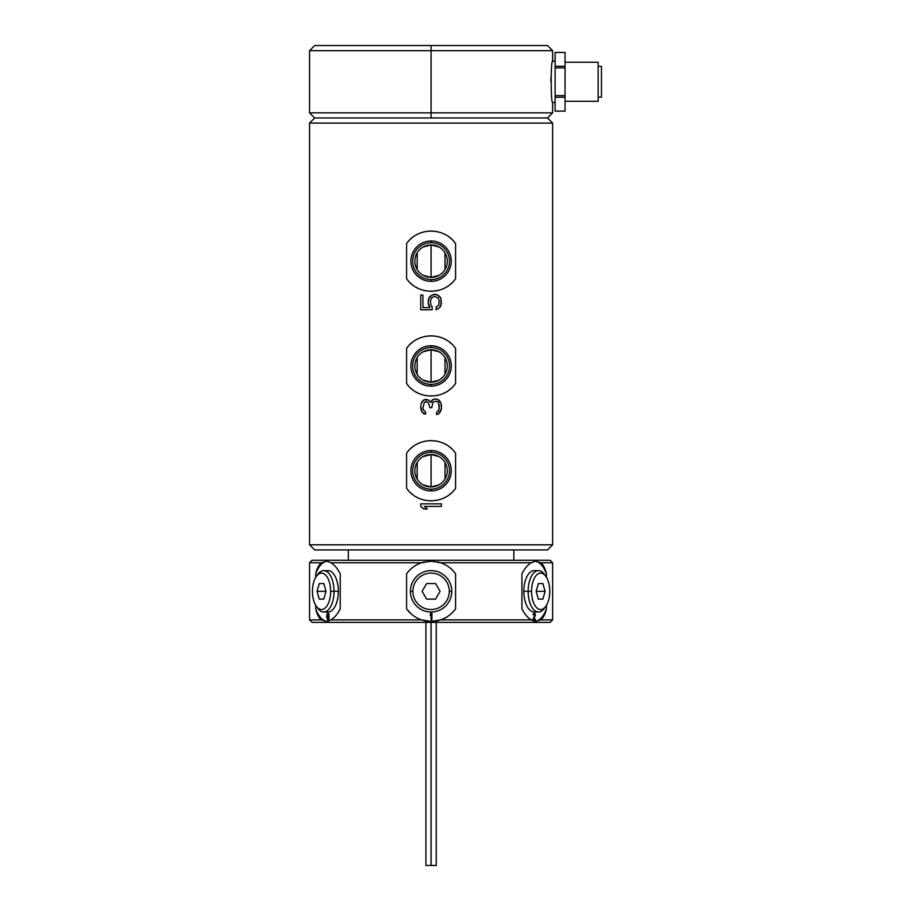 <?xml version="1.0" encoding="UTF-8"?>
<svg xmlns="http://www.w3.org/2000/svg" width="911" height="911" viewBox="0 0 911 911"><rect width="100%" height="100%" fill="white"/><g stroke="black" fill="none" stroke-linecap="round" stroke-linejoin="round"><path stroke-width="1.37" d="M540.804 619.879C543.377 617.795 545.256 614.105 546.441 608.821L546.441 605.348L546.441 608.821A30.12 15.054 -90 0 1 534.586 621.427A30.12 15.054 -90 0 0 546.441 608.821C545.256 614.105 543.377 617.795 540.804 619.879L552.624 619.879L540.804 619.879L534.996 621.439L540.804 619.879M546.441 577.289L546.441 573.816C545.256 568.532 543.377 564.854 540.804 562.77L552.624 562.77L550.142 560.288L552.624 562.77L540.804 562.77L534.996 561.21L531.227 562.77L440.651 562.77L431.085 561.21L421.508 562.77L330.932 562.77L327.174 561.21L321.367 562.77L309.535 562.77L312.017 560.288L309.535 562.77L321.367 562.77C318.793 564.854 316.914 568.532 315.73 573.816L315.73 577.289L315.73 573.816A30.12 15.054 90 0 1 327.573 561.222A30.12 15.054 90 0 0 315.73 573.816C316.914 568.532 318.793 564.854 321.367 562.77L327.174 561.21L330.932 562.77L421.508 562.77C415.405 564.854 410.428 568.532 406.579 573.816L406.579 608.833C410.428 614.105 415.405 617.795 421.508 619.879L431.085 621.439L440.651 619.879L531.227 619.879L534.996 621.439L531.227 619.879L440.651 619.879C446.766 617.795 451.742 614.105 455.591 608.833L455.591 573.816C451.742 568.532 446.766 564.854 440.651 562.77L531.227 562.77C527.697 564.854 524.599 568.532 521.923 573.816L521.923 608.821C524.599 614.105 527.697 617.795 531.227 619.879C527.697 617.795 524.599 614.105 521.923 608.821L521.923 573.816C524.599 568.532 527.697 564.854 531.227 562.77L534.996 561.21L540.804 562.77C543.377 564.854 545.256 568.532 546.441 573.816L546.441 577.289M451.4 569.09A30.12 30.12 0 0 1 455.591 573.816C451.742 568.532 446.766 564.854 440.651 562.77L431.085 561.21L421.508 562.77C415.405 564.854 410.428 568.532 406.579 573.816L406.579 608.833A30.12 30.12 0 0 0 410.759 613.547L406.579 608.833A30.12 30.12 0 0 0 410.759 613.547L406.579 608.833C410.428 614.105 415.405 617.795 421.508 619.879L330.932 619.879L327.174 621.439L321.367 619.879C318.793 617.795 316.914 614.105 315.73 608.833L315.73 605.36L315.73 608.833A30.12 15.054 90 0 0 327.573 621.427A30.12 15.054 90 0 1 315.73 608.833C316.914 614.105 318.793 617.795 321.367 619.879L309.535 619.879L312.017 622.361L550.142 622.361L552.624 619.879L550.142 622.361L312.017 622.361L309.535 619.879L321.367 619.879L327.174 621.439L330.932 619.879L421.508 619.879L431.085 621.439L440.651 619.879C446.766 617.795 451.742 614.105 455.591 608.833A30.12 30.12 0 0 1 451.412 613.547M312.017 560.288L550.142 560.288L312.017 560.288M534.586 561.222A30.12 15.054 -90 0 1 546.441 573.816A30.12 15.054 -90 0 0 534.586 561.222M536.328 571.083A20.691 10.351 90 0 0 523.836 591.319A20.691 10.351 90 0 0 536.328 611.566M533.015 614.811L534.119 613.251L535.361 614.242L533.493 619.173L535.429 619.173L535.429 619.879L532.946 619.879L532.946 619.173L532.946 619.879L535.429 619.879L535.429 619.173L533.493 619.173L535.361 614.242L534.393 613.251L533.083 614.242L533.356 614.811L534.666 614.105L535.008 615.084L532.946 619.173L535.008 615.084L534.324 613.957L533.288 614.811M446.344 617.282A30.12 30.12 0 0 1 415.826 617.282A30.12 30.12 0 0 0 431.085 621.439M330.932 619.879C334.474 617.795 337.571 614.105 340.236 608.833L340.236 573.816C337.571 568.532 334.474 564.854 330.932 562.77C334.474 564.854 337.571 568.532 340.236 573.816L340.236 608.833C337.571 614.105 334.474 617.795 330.932 619.879M325.831 611.566A20.691 10.351 -90 0 0 338.334 591.319A20.691 10.351 -90 0 0 325.831 571.083M328.119 613.251L326.947 614.378L326.742 617.054L327.573 619.742L326.947 614.378L327.846 613.251L328.814 613.82L329.087 614.811L328.188 613.957L327.368 614.378L327.083 616.36L328.188 615.654L329.087 616.633L328.188 615.654L327.083 616.36L327.573 614.105L329.087 614.811L328.472 613.399L327.505 613.399L326.81 615.084L327.505 619.742L328.882 619.309L329.087 616.633L328.882 619.309L327.505 619.742L328.188 619.879M328.814 617.054L328.677 618.751L327.778 619.173L327.231 617.054L327.778 616.36L328.882 617.054L328.336 619.173L328.746 616.781L328.256 619.173L327.368 618.751L327.231 617.054L327.778 616.36L328.814 617.054M323.678 570.628L327.983 570.628A20.691 10.351 90 0 1 338.334 591.319A20.691 10.351 90 0 1 327.983 612.01L323.678 612.01A20.691 10.351 -90 0 0 334.03 591.319L338.334 591.319L334.03 591.319A20.691 10.351 -90 0 0 323.678 570.628A20.691 10.351 -90 0 0 316.994 575.536M316.994 607.102A20.691 10.351 -90 0 0 323.678 612.01M330.636 591.319A18.209 9.11 -90 0 0 325.717 575.148A18.209 9.11 -90 0 0 316.276 576.458A18.209 9.11 -90 0 0 312.427 591.319A18.209 9.11 -90 0 0 321.537 609.527A18.209 9.11 -90 0 0 330.636 591.319A18.209 9.11 -90 0 0 321.537 573.11A18.209 9.11 -90 0 0 312.427 591.319A18.209 9.11 -90 0 0 316.276 606.191A18.209 9.11 -90 0 0 325.717 607.489A18.209 9.11 -90 0 0 330.636 591.319L334.03 591.319L330.636 591.319M316.276 576.458L317.711 574.431A20.691 10.351 90 0 1 328.438 572.951A20.691 10.351 90 0 1 334.03 591.319A20.691 10.351 90 0 1 328.438 609.698A20.691 10.351 90 0 1 317.711 608.218L316.276 606.191M317.039 591.319L319.283 583.541L323.781 583.541L326.024 591.319L323.781 599.108L319.283 599.108L317.039 591.319L319.283 583.541L323.781 583.541L326.024 591.319L317.039 591.319L326.024 591.319L323.781 599.108L319.283 599.108L317.039 591.319M328.814 614.811L328.267 613.957L329.087 614.811M327.505 615.79L327.163 616.36L327.505 615.79M327.914 613.251L326.81 616.075L327.914 619.879M406.579 573.816A30.12 30.12 0 0 1 410.759 569.09M415.826 565.355A30.12 30.12 0 0 1 424.64 561.905M427.851 561.381A30.12 30.12 0 0 1 434.319 561.381M437.531 561.905A30.12 30.12 0 0 1 446.344 565.355M455.591 573.816L455.591 608.833M431.916 619.879L431.916 613.251L431.085 613.251L430.254 615.369L431.085 614.378L431.085 619.879L431.916 619.879L431.916 613.251L431.916 619.879L431.085 619.879L431.916 619.879M410.394 591.319A20.691 20.691 0 0 0 431.085 612.01A20.691 20.691 0 0 0 451.776 591.319A20.691 20.691 0 0 0 431.085 570.628A20.691 20.691 0 0 0 410.394 591.319A20.691 20.691 0 0 1 431.085 570.628A20.691 20.691 0 0 1 451.776 591.319L449.294 591.319A18.209 18.209 0 0 0 431.085 573.11A18.209 18.209 0 0 0 412.877 591.319L410.394 591.319L412.877 591.319A18.209 18.209 0 0 0 431.085 609.527A18.209 18.209 0 0 0 449.294 591.319A18.209 18.209 0 0 0 431.085 573.11A18.209 18.209 0 0 0 412.877 591.319A18.209 18.209 0 0 0 431.085 609.527A18.209 18.209 0 0 0 449.294 591.319L451.776 591.319A20.691 20.691 0 0 1 431.085 612.01A20.691 20.691 0 0 1 410.394 591.319M422.1 591.319L426.587 583.541L435.572 583.541L440.07 591.319L435.572 599.108L426.587 599.108L422.1 591.319L426.587 583.541L435.572 583.541L440.07 591.319L435.572 599.108L426.587 599.108L422.1 591.319M431.085 619.879L431.085 614.378L430.254 615.369L430.254 614.242L430.254 615.369M430.254 614.242L431.085 613.251L430.254 614.242M431.085 613.251L431.916 613.251L431.085 613.251M538.481 612.01L534.188 612.01A20.691 10.351 -90 0 1 523.836 591.319L528.141 591.319A20.691 10.351 90 0 0 538.481 612.01A20.691 10.351 90 0 0 545.177 607.102M523.836 591.319A20.691 10.351 -90 0 1 534.188 570.628L538.481 570.628A20.691 10.351 90 0 0 528.141 591.319L523.836 591.319M545.177 575.536A20.691 10.351 90 0 0 538.481 570.628M545.894 606.191L544.459 608.218A20.691 10.351 -90 0 1 533.732 609.698A20.691 10.351 -90 0 1 528.141 591.319L531.534 591.319A18.209 9.11 90 0 0 536.454 607.489A18.209 9.11 90 0 0 545.894 606.191A18.209 9.11 90 0 0 549.743 591.319A18.209 9.11 90 0 0 540.633 573.11A18.209 9.11 90 0 0 531.534 591.319A18.209 9.11 90 0 0 540.633 609.527A18.209 9.11 90 0 0 549.743 591.319A18.209 9.11 90 0 0 545.894 576.458A18.209 9.11 90 0 0 536.454 575.148A18.209 9.11 90 0 0 531.534 591.319L528.141 591.319A20.691 10.351 -90 0 1 533.732 572.951A20.691 10.351 -90 0 1 544.459 574.431L545.894 576.458M536.146 591.319L538.39 583.541L542.876 583.541L545.131 591.319L542.876 599.108L538.39 599.108L536.146 591.319L538.39 583.541L542.876 583.541L545.131 591.319L536.146 591.319L545.131 591.319L542.876 599.108L538.39 599.108L536.146 591.319M534.313 613.251L535.281 615.654L533.425 619.173L535.429 615.084L534.119 613.251M535.349 619.879L535.349 619.173L535.349 619.879L532.946 619.879M436.255 622.361L436.255 865.45L431.085 865.45L431.085 622.361L431.085 865.45L425.915 865.45L425.915 622.361M431.085 865.45C437.724 865.45 437.724 865.45 431.085 865.45C424.435 865.45 424.435 865.45 431.085 865.45M348.321 549.937L348.321 560.288L348.321 549.937M513.85 560.288L513.85 549.937L513.85 560.288M547.5 549.937L314.671 549.937L309.535 544.812L314.671 549.937L547.5 549.937L552.624 544.812L552.624 123.099L309.535 123.099L309.535 544.812L309.535 123.099L314.671 117.974L309.535 123.099L552.624 123.099L552.624 544.812L309.535 544.812L552.624 544.812L547.5 549.937M547.5 117.974L552.624 112.839L431.085 112.839L552.624 112.839L547.5 117.974L431.085 117.974L431.085 112.839L309.535 112.839L431.085 112.839L431.085 117.974L547.5 117.974L314.671 117.974L547.5 117.974L552.624 123.099M431.085 112.839L431.085 50.686L552.624 50.686L431.085 50.686L431.085 112.839M314.671 117.974L309.535 112.839L309.535 50.686L431.085 50.686L309.535 50.686L314.671 45.55L547.5 45.55L552.624 50.686L552.624 61.071C550.699 59.819 550.711 103.752 552.624 102.453C550.711 103.752 550.699 59.819 552.624 61.071L555.106 61.071L552.624 61.071L552.51 61.766M550.95 77.093L550.859 81.774L550.939 77.128M431.085 45.55L431.085 50.686L431.085 45.55L516.719 45.55M439.398 45.55L484.447 45.55M555.106 102.453L552.624 102.453L555.106 102.453M565.048 111.085L565.048 97.238L565.048 111.085L555.106 111.108L565.048 111.108L555.106 111.085L555.106 52.417L565.048 52.417L565.048 66.287L565.048 52.439L555.106 52.439L565.048 52.417M565.048 97.238L565.048 66.287L565.048 97.238L555.106 97.238L565.048 97.238M555.106 111.085L555.106 95.609L565.048 95.609L555.106 95.609L555.106 67.904L565.048 67.904L555.106 67.904L555.106 66.287L565.048 66.287L555.106 66.287L555.106 52.439M598.151 101.292L565.048 101.292L598.151 101.292L598.151 62.233L598.151 101.292M565.048 62.233L598.151 62.233L565.048 62.233M601.465 97.158L598.151 97.158L601.465 97.158L601.465 66.366L601.465 97.158M598.151 66.366L601.465 66.366L598.151 66.366M406.579 383.451C417.83 400.123 444.34 400.123 455.591 383.451L455.591 348.435C444.306 331.763 417.864 331.763 406.579 348.435L406.579 383.451C417.83 400.123 444.34 400.123 455.591 383.451L455.591 348.435C444.306 331.763 417.864 331.763 406.579 348.435L406.579 383.451M406.579 278.664C417.83 295.346 444.34 295.346 455.591 278.664L455.591 243.658C444.306 226.976 417.864 226.976 406.579 243.658L406.579 278.664C417.83 295.346 444.34 295.346 455.591 278.664L455.591 243.658C444.306 226.976 417.864 226.976 406.579 243.658L406.579 278.664M406.579 488.239C417.83 504.91 444.34 504.91 455.591 488.239L455.591 453.222C444.306 436.54 417.864 436.54 406.579 453.222L406.579 488.239C417.83 504.91 444.34 504.91 455.591 488.239L455.591 453.222C444.306 436.54 417.864 436.54 406.579 453.222L406.579 488.239M441.425 503.84L420.734 503.84L420.734 506.425L423.82 509.01L427.339 509.01L424.264 506.425L441.425 506.425L441.425 503.84L420.734 503.84L441.425 503.84L441.425 506.425L441.425 503.84M439.227 400.35L436.585 399.052L433.067 399.485L430.869 402.503L428.227 399.918L423.82 399.918L421.178 403.368L420.734 406.386L422.055 411.988L425.585 414.141L425.585 411.988L423.376 409.825L422.943 407.672L424.264 402.503L425.585 401.637L428.227 402.503L429.981 407.672L431.746 407.672L433.067 402.07L436.585 401.204L438.35 402.503L439.227 405.52L438.783 410.257L436.585 412.421L436.585 414.573L439.227 413.275L441.425 408.538L440.992 403.368L437.906 399.485L440.104 401.637L439.227 400.35M432.19 306.768L430.869 305.048L430.425 300.732L431.746 297.715L434.388 296.428L437.906 297.715L439.227 300.732L438.783 305.048L436.141 307.201L436.141 309.786L439.671 307.633L440.992 305.481L440.992 298.58L439.671 296.428L435.709 294.264L431.746 295.13L428.66 298.58L428.227 303.317L429.981 307.633L422.943 307.633L422.943 295.13L420.734 295.13L420.734 309.786L432.19 309.786L432.19 306.768L432.19 309.786L432.19 306.768L430.869 305.048L430.425 300.732L431.746 297.715L434.388 296.428L437.906 297.715L439.227 300.732L438.783 305.048L436.141 307.201L436.141 309.786L439.671 307.633L441.425 303.317L440.992 298.58L437.906 295.13L433.943 294.264L429.981 296.428L428.66 298.58L428.227 303.317L428.66 305.481L428.227 300.732L429.981 296.428L433.943 294.264L437.906 295.13L440.992 298.58L441.425 303.317L439.671 307.633L436.141 309.786L436.141 307.201M451.332 388.245A30.12 30.12 0 0 1 449.704 389.623A30.12 30.12 0 0 0 451.332 388.245M446.162 392.015A30.12 30.12 0 0 1 444.295 393.005A30.12 30.12 0 0 0 446.162 392.015M440.366 394.6A30.12 30.12 0 0 1 439.637 394.816A30.12 30.12 0 0 0 440.366 394.6M438.35 395.169A30.12 30.12 0 0 1 436.289 395.613A30.12 30.12 0 0 0 438.35 395.169M432.133 396.046A30.12 30.12 0 0 1 430.038 396.046A30.12 30.12 0 0 0 432.133 396.046M425.87 395.613A30.12 30.12 0 0 1 423.82 395.169A30.12 30.12 0 0 0 425.87 395.613M422.545 394.827A30.12 30.12 0 0 1 421.804 394.6A30.12 30.12 0 0 0 422.545 394.827M417.876 393.017A30.12 30.12 0 0 1 416.008 392.015A30.12 30.12 0 0 0 417.876 393.017M412.467 389.623A30.12 30.12 0 0 1 410.838 388.245A30.12 30.12 0 0 0 412.467 389.623M431.085 335.829A30.12 30.12 0 0 1 432.133 335.852A30.12 30.12 0 0 0 430.038 335.852A30.12 30.12 0 0 1 431.085 335.829M433.385 335.92A30.12 30.12 0 0 1 434.205 335.988A30.12 30.12 0 0 0 433.385 335.92M436.278 336.284A30.12 30.12 0 0 1 438.328 336.717A30.12 30.12 0 0 0 436.278 336.284M444.283 338.869A30.12 30.12 0 0 1 446.151 339.871A30.12 30.12 0 0 0 444.283 338.869M449.692 342.263A30.12 30.12 0 0 1 451.321 343.641A30.12 30.12 0 0 0 449.692 342.263M410.838 343.641A30.12 30.12 0 0 1 412.478 342.263A30.12 30.12 0 0 0 410.838 343.641M416.008 339.871A30.12 30.12 0 0 1 417.887 338.869A30.12 30.12 0 0 0 416.008 339.871M423.843 336.717A30.12 30.12 0 0 1 425.892 336.284A30.12 30.12 0 0 0 423.843 336.717M427.965 335.988A30.12 30.12 0 0 1 428.66 335.931A30.12 30.12 0 0 0 427.965 335.988M431.085 386.139A20.19 20.19 0 0 0 451.275 365.949A20.19 20.19 0 0 0 431.085 345.747A20.19 20.19 0 0 0 410.884 365.949A20.19 20.19 0 0 0 431.085 386.139A20.19 20.19 0 0 0 451.275 365.949A20.19 20.19 0 0 0 431.085 345.747L431.085 347.512A18.436 18.436 0 0 1 449.522 365.949A18.436 18.436 0 0 1 431.085 384.385L431.085 386.139L431.085 384.385A18.436 18.436 0 0 1 412.649 365.949A18.436 18.436 0 0 1 431.085 347.512L431.085 345.747A20.19 20.19 0 0 0 410.884 365.949A20.19 20.19 0 0 0 431.085 386.139M431.085 384.385A18.436 18.436 0 0 1 412.649 365.949A18.436 18.436 0 0 1 431.085 347.512A18.436 18.436 0 0 1 449.522 365.949A18.436 18.436 0 0 1 431.085 384.385M423.171 380.103L431.085 382.164A16.227 16.227 0 0 0 447.301 365.949A16.227 16.227 0 0 0 431.085 349.722A16.227 16.227 0 0 0 414.858 365.949A16.227 16.227 0 0 0 431.085 382.164A16.227 16.227 0 0 0 447.301 365.949A16.227 16.227 0 0 0 431.085 349.722L431.085 382.164L439 380.103M444.989 374.296L444.989 357.59M439 351.783L431.085 349.722L423.171 351.783M417.181 357.59L417.181 374.296M431.085 382.164L431.085 349.722A16.227 16.227 0 0 0 414.858 365.949A16.227 16.227 0 0 0 431.085 382.164M451.332 283.458A30.12 30.12 0 0 1 449.704 284.836A30.12 30.12 0 0 0 451.332 283.458M446.162 287.227A30.12 30.12 0 0 1 444.295 288.229A30.12 30.12 0 0 0 446.162 287.227M440.366 289.812A30.12 30.12 0 0 1 439.637 290.04A30.12 30.12 0 0 0 440.366 289.812M438.35 290.393A30.12 30.12 0 0 1 436.289 290.825A30.12 30.12 0 0 0 438.35 290.393M432.133 291.258A30.12 30.12 0 0 1 430.038 291.258A30.12 30.12 0 0 0 432.133 291.258M425.87 290.825A30.12 30.12 0 0 1 423.82 290.393A30.12 30.12 0 0 0 425.87 290.825M422.545 290.04A30.12 30.12 0 0 1 421.804 289.812A30.12 30.12 0 0 0 422.545 290.04M417.876 288.229A30.12 30.12 0 0 1 416.008 287.227A30.12 30.12 0 0 0 417.876 288.229M412.467 284.836A30.12 30.12 0 0 1 410.838 283.458A30.12 30.12 0 0 0 412.467 284.836M431.085 231.041A30.12 30.12 0 0 1 432.133 231.064A30.12 30.12 0 0 0 430.038 231.064A30.12 30.12 0 0 1 431.085 231.041M433.385 231.132A30.12 30.12 0 0 1 434.205 231.212A30.12 30.12 0 0 0 433.385 231.132M436.278 231.496A30.12 30.12 0 0 1 438.328 231.929A30.12 30.12 0 0 0 436.278 231.496M444.283 234.093A30.12 30.12 0 0 1 446.151 235.084A30.12 30.12 0 0 0 444.283 234.093M449.692 237.486A30.12 30.12 0 0 1 451.321 238.864A30.12 30.12 0 0 0 449.692 237.486M410.838 238.864A30.12 30.12 0 0 1 412.478 237.486A30.12 30.12 0 0 0 410.838 238.864M416.008 235.084A30.12 30.12 0 0 1 417.887 234.093A30.12 30.12 0 0 0 416.008 235.084M423.843 231.929A30.12 30.12 0 0 1 425.892 231.496A30.12 30.12 0 0 0 423.843 231.929M427.965 231.212A30.12 30.12 0 0 1 428.66 231.143A30.12 30.12 0 0 0 427.965 231.212M431.085 281.351A20.19 20.19 0 0 0 451.275 261.161A20.19 20.19 0 0 0 431.085 240.971A20.19 20.19 0 0 0 410.884 261.161A20.19 20.19 0 0 0 431.085 281.351A20.19 20.19 0 0 0 451.275 261.161A20.19 20.19 0 0 0 431.085 240.971L431.085 242.725A18.436 18.436 0 0 1 449.522 261.161A18.436 18.436 0 0 1 431.085 279.597L431.085 281.351L431.085 279.597A18.436 18.436 0 0 1 412.649 261.161A18.436 18.436 0 0 1 431.085 242.725L431.085 240.971A20.19 20.19 0 0 0 410.884 261.161A20.19 20.19 0 0 0 431.085 281.351M431.085 279.597A18.436 18.436 0 0 1 412.649 261.161A18.436 18.436 0 0 1 431.085 242.725A18.436 18.436 0 0 1 449.522 261.161A18.436 18.436 0 0 1 431.085 279.597M423.171 275.327L431.085 277.388A16.227 16.227 0 0 0 447.301 261.161A16.227 16.227 0 0 0 431.085 244.934A16.227 16.227 0 0 0 414.858 261.161A16.227 16.227 0 0 0 431.085 277.388A16.227 16.227 0 0 0 447.301 261.161A16.227 16.227 0 0 0 431.085 244.934L431.085 277.388L439 275.327M444.989 269.508L444.989 252.802M439 246.995L431.085 244.934L423.171 246.995M417.181 252.802L417.181 269.508M431.085 277.388L431.085 244.934A16.227 16.227 0 0 0 414.858 261.161A16.227 16.227 0 0 0 431.085 277.388M451.332 493.022A30.12 30.12 0 0 1 449.704 494.4A30.12 30.12 0 0 0 451.332 493.022M446.162 496.802A30.12 30.12 0 0 1 444.295 497.793A30.12 30.12 0 0 0 446.162 496.802M440.366 499.376A30.12 30.12 0 0 1 439.637 499.604A30.12 30.12 0 0 0 440.366 499.376M438.35 499.957A30.12 30.12 0 0 1 436.289 500.39A30.12 30.12 0 0 0 438.35 499.957M432.133 500.822A30.12 30.12 0 0 1 430.038 500.822A30.12 30.12 0 0 0 432.133 500.822M425.87 500.39A30.12 30.12 0 0 1 423.82 499.957A30.12 30.12 0 0 0 425.87 500.39M422.545 499.604A30.12 30.12 0 0 1 421.804 499.376A30.12 30.12 0 0 0 422.545 499.604M417.876 497.793A30.12 30.12 0 0 1 416.008 496.802A30.12 30.12 0 0 0 417.876 497.793M412.467 494.4A30.12 30.12 0 0 1 410.838 493.022A30.12 30.12 0 0 0 412.467 494.4M431.085 440.617A30.12 30.12 0 0 1 432.133 440.628A30.12 30.12 0 0 0 430.038 440.628A30.12 30.12 0 0 1 431.085 440.617M433.385 440.696A30.12 30.12 0 0 1 434.205 440.776A30.12 30.12 0 0 0 433.385 440.696M436.278 441.061A30.12 30.12 0 0 1 438.328 441.493A30.12 30.12 0 0 0 436.278 441.061M444.283 443.657A30.12 30.12 0 0 1 446.151 444.659A30.12 30.12 0 0 0 444.283 443.657M449.692 447.05A30.12 30.12 0 0 1 451.321 448.428A30.12 30.12 0 0 0 449.692 447.05M410.838 448.428A30.12 30.12 0 0 1 412.478 447.05A30.12 30.12 0 0 0 410.838 448.428M416.008 444.659A30.12 30.12 0 0 1 417.887 443.657A30.12 30.12 0 0 0 416.008 444.659M423.843 441.493A30.12 30.12 0 0 1 425.892 441.061A30.12 30.12 0 0 0 423.843 441.493M427.965 440.776A30.12 30.12 0 0 1 428.66 440.708A30.12 30.12 0 0 0 427.965 440.776M431.085 490.927A20.19 20.19 0 0 0 451.275 470.725A20.19 20.19 0 0 0 431.085 450.535A20.19 20.19 0 0 0 410.884 470.725A20.19 20.19 0 0 0 431.085 490.927A20.19 20.19 0 0 0 451.275 470.725A20.19 20.19 0 0 0 431.085 450.535L431.085 452.289A18.436 18.436 0 0 1 449.522 470.725A18.436 18.436 0 0 1 431.085 489.161L431.085 490.927L431.085 489.161A18.436 18.436 0 0 1 412.649 470.725A18.436 18.436 0 0 1 431.085 452.289L431.085 450.535A20.19 20.19 0 0 0 410.884 470.725A20.19 20.19 0 0 0 431.085 490.927M431.085 489.161A18.436 18.436 0 0 1 412.649 470.725A18.436 18.436 0 0 1 431.085 452.289A18.436 18.436 0 0 1 449.522 470.725A18.436 18.436 0 0 1 431.085 489.161M423.171 484.891L431.085 486.952A16.227 16.227 0 0 0 447.301 470.725A16.227 16.227 0 0 0 431.085 454.509A16.227 16.227 0 0 0 414.858 470.725A16.227 16.227 0 0 0 431.085 486.952A16.227 16.227 0 0 0 447.301 470.725A16.227 16.227 0 0 0 431.085 454.509L431.085 486.952L439 484.891M444.989 479.084L444.989 462.378M439 456.57L431.085 454.509L423.171 456.57M417.181 462.378L417.181 479.084M431.085 486.952L431.085 454.509A16.227 16.227 0 0 0 414.858 470.725A16.227 16.227 0 0 0 431.085 486.952M441.425 506.425L424.264 506.425L427.339 509.01L423.82 509.01L427.339 509.01M423.82 509.01L420.734 506.425L423.82 509.01M420.734 506.425L420.734 503.84L420.734 506.425M440.104 401.637L440.992 403.368L440.104 401.637M440.992 403.368L441.425 405.088L440.992 403.368M441.425 405.088L441.425 408.538L441.425 405.088M441.425 408.538L440.992 410.257L441.425 408.538M440.992 410.257L440.104 411.988L440.992 410.257M440.104 411.988L439.227 413.275L440.104 411.988M439.227 413.275L437.906 414.141L439.227 413.275M437.906 414.141L436.585 414.573L437.906 414.141M436.585 414.573L436.585 412.421L436.585 414.573M436.585 412.421L438.35 411.123L439.227 408.105L438.35 402.503L436.585 401.204L433.067 402.07L431.746 407.672L429.981 407.672L431.746 407.672M429.981 407.672L428.227 402.503L426.462 401.637L424.264 402.503L422.943 407.672L423.376 409.825L425.585 411.988L425.585 414.141L425.585 411.988M425.585 414.141L423.82 413.708L425.585 414.141M423.82 413.708L422.055 411.988L423.82 413.708M422.055 411.988L421.178 410.257L422.055 411.988M421.178 410.257L420.734 407.24L421.178 410.257M420.734 407.24L420.734 406.386L420.734 407.24M420.734 406.386L421.178 403.368L420.734 406.386M421.178 403.368L422.055 401.637L421.178 403.368M422.055 401.637L423.82 399.918L422.055 401.637M423.82 399.918L425.585 399.485L423.82 399.918M425.585 399.485L426.462 399.485L425.585 399.485M426.462 399.485L428.227 399.918L426.462 399.485M428.227 399.918L429.548 400.772L428.227 399.918M429.548 400.772L430.869 402.503L433.067 399.485L431.746 400.35M433.067 399.485L434.82 399.052L433.067 399.485M434.82 399.052L436.585 399.052L434.82 399.052M436.585 399.052L437.906 399.485L436.585 399.052M432.19 309.786L420.734 309.786L432.19 309.786M420.734 309.786L420.734 295.13L420.734 309.786M420.734 295.13L422.943 295.13L420.734 295.13M422.943 295.13L422.943 307.633L429.981 307.633L428.66 305.481M552.624 562.77L552.624 619.879M309.535 562.77L309.535 619.879M552.624 112.839L552.624 102.453"/></g></svg>
